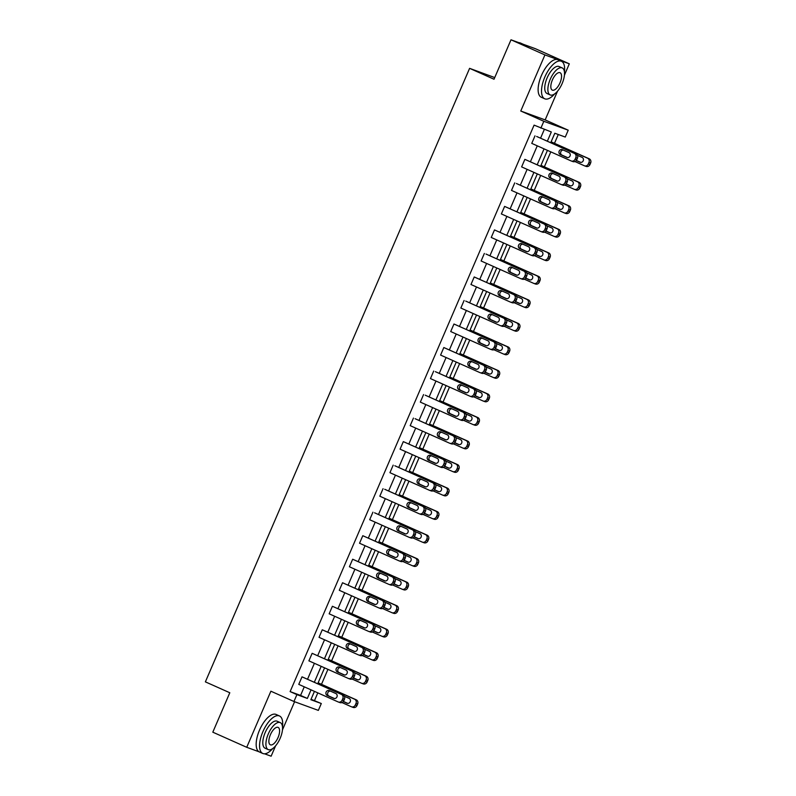 <?xml version="1.0" encoding="UTF-8"?>
<svg xmlns="http://www.w3.org/2000/svg" width="796" height="796" viewBox="0 0 796 796"><rect width="100%" height="100%" fill="white"/><g stroke="black" fill="none" stroke-linecap="round" stroke-linejoin="round"><path stroke-width="1.19" d="M311.057 699.246L321.305 703.535L318.35 710.39L293.953 701.495L270.889 691.207L246.73 747.295L212.811 732.181L229.795 692.749L205.378 681.864L469.6 68.347L494.017 79.232L511.002 39.8L535.4 48.705L569.309 63.819L544.922 54.924L520.763 111.012L543.827 121.291L568.225 130.196L565.269 137.051L554.812 133.24L550.732 142.723M511.002 39.8L544.922 54.924M246.73 747.295L259.048 751.792M264.551 753.802L271.128 756.2L275.575 745.862M520.763 111.012L545.16 119.907L557.528 91.182M564.434 75.162L569.309 63.819M545.16 119.907L568.225 130.196M314.519 700.51L317.813 692.868M321.485 684.321L327.942 669.346M331.624 660.799L338.071 645.825M341.753 637.278L348.2 622.303M351.882 613.756L358.329 598.781M362.011 590.234L368.458 575.259M372.14 566.712L378.588 551.737M382.269 543.19L388.717 528.216M392.398 519.669L398.846 504.694M402.527 496.147L408.975 481.172M412.656 472.625L419.114 457.65M422.785 449.103L429.243 434.128M432.915 425.581L439.372 410.607M443.054 402.06L449.501 387.085M453.183 378.538L459.63 363.563M463.312 355.016L469.759 340.041M473.441 331.494L479.889 316.519M483.57 307.972L490.018 292.998M493.699 284.451L500.147 269.476M503.828 260.929L510.276 245.954M513.957 237.407L520.405 222.432M524.086 213.885L530.544 198.91M534.216 190.363L540.673 175.389M544.355 166.842L550.802 151.867M554.484 143.32L558.275 134.504M282.48 729.842L294.59 701.724M494.734 77.57L469.6 68.347M349.922 679.008A3.283 2.965 110 0 0 353.931 677.207L354.578 675.695A3.283 2.965 110 0 0 353.165 671.466L312.141 653.317L351.514 670.869A3.283 2.965 -70 0 1 352.926 675.098L352.28 676.6A3.283 2.965 -70 0 1 348.27 678.411L308.898 660.859L312.141 653.317M370.18 631.964A3.283 2.965 110 0 0 374.19 630.163L374.836 628.651A3.283 2.965 110 0 0 373.423 624.422L332.4 606.273L371.772 623.825A3.283 2.965 -70 0 1 373.195 628.054L372.538 629.556A3.283 2.965 -70 0 1 368.528 631.367L329.156 613.815L332.4 606.273M390.438 584.921A3.283 2.965 110 0 0 394.448 583.12L395.095 581.607A3.283 2.965 110 0 0 393.682 577.379L352.668 559.23L392.04 576.782A3.283 2.965 -70 0 1 393.453 581.01L392.806 582.513A3.283 2.965 -70 0 1 388.786 584.324L349.414 566.772L352.668 559.23M410.696 537.877A3.283 2.965 110 0 0 414.706 536.076L415.363 534.564A3.283 2.965 110 0 0 413.94 530.345L374.568 512.793L412.298 529.738A3.283 2.965 -70 0 1 413.711 533.967L413.064 535.469A3.283 2.965 -70 0 1 409.045 537.28L369.682 519.728L372.926 512.186M430.954 490.834A3.283 2.965 110 0 0 434.974 489.033L435.621 487.52A3.283 2.965 110 0 0 434.208 483.301L394.836 465.75L432.556 482.694A3.283 2.965 -70 0 1 433.969 486.923L433.322 488.426A3.283 2.965 -70 0 1 429.313 490.236L389.94 472.685L393.184 465.143M451.223 443.79A3.283 2.965 110 0 0 455.232 441.989L455.879 440.477A3.283 2.965 110 0 0 454.466 436.258L415.094 418.706L452.815 435.651A3.283 2.965 -70 0 1 454.227 439.88L453.581 441.382A3.283 2.965 -70 0 1 449.571 443.193L410.199 425.641L413.442 418.099M471.481 396.746A3.283 2.965 110 0 0 475.491 394.945L476.137 393.433A3.283 2.965 110 0 0 474.724 389.214L435.352 371.662L473.073 388.607A3.283 2.965 -70 0 1 474.496 392.836L473.839 394.338A3.283 2.965 -70 0 1 469.829 396.149L430.457 378.598L433.701 371.055M491.739 349.703A3.283 2.965 110 0 0 495.749 347.902L496.396 346.389A3.283 2.965 110 0 0 494.983 342.171L453.969 324.012L493.341 341.564A3.283 2.965 -70 0 1 494.754 345.792L494.097 347.295A3.283 2.965 -70 0 1 490.087 349.106L450.715 331.554L453.969 324.012M511.997 302.659A3.283 2.965 110 0 0 516.007 300.858L516.664 299.346A3.283 2.965 110 0 0 515.241 295.127L474.227 276.968L513.599 294.52A3.283 2.965 -70 0 1 515.012 298.749L514.365 300.251A3.283 2.965 -70 0 1 510.345 302.062L470.973 284.51L474.227 276.968M532.255 255.615A3.283 2.965 110 0 0 536.265 253.815L536.922 252.302A3.283 2.965 110 0 0 535.509 248.083L494.485 229.925L533.857 247.476A3.283 2.965 -70 0 1 535.27 251.705L534.623 253.208A3.283 2.965 -70 0 1 530.614 255.019L491.241 237.467L494.485 229.925M552.514 208.572A3.283 2.965 110 0 0 556.533 206.771L557.18 205.259A3.283 2.965 110 0 0 555.767 201.04L516.395 183.488L554.115 200.433A3.283 2.965 -70 0 1 555.528 204.662L554.882 206.164A3.283 2.965 -70 0 1 550.872 207.975L511.5 190.423L514.743 182.881M572.782 161.528A3.283 2.965 110 0 0 576.792 159.727L577.438 158.215A3.283 2.965 110 0 0 576.025 153.996L536.653 136.444L574.374 153.389A3.283 2.965 -70 0 1 575.787 157.618L575.14 159.13A3.283 2.965 -70 0 1 571.13 160.931L531.758 143.38L535.002 135.837M547.34 141.21L551.32 131.967L534.086 125.131L290.122 691.605L300.57 695.415L304.271 686.829M307.564 679.177L314.4 663.307M317.694 655.655L324.529 639.785M327.823 632.133L334.658 616.263M337.962 608.622L344.787 592.741M348.091 585.1L354.926 569.22M358.22 561.578L365.056 545.698M368.349 538.056L375.185 522.186M378.478 514.534L385.314 498.664M388.607 491.013L395.443 475.142M398.736 467.491L405.572 451.621M408.865 443.969L415.701 428.099M418.995 420.447L425.83 404.577M429.124 396.925L435.959 381.055M439.253 373.404L446.088 357.533M449.392 349.882L456.217 334.012M459.521 326.36L466.356 310.49M469.65 302.838L476.486 286.968M479.779 279.316L486.615 263.446M489.908 255.795L496.744 239.924M500.037 232.273L506.873 216.403M510.166 208.751L517.002 192.881M520.295 185.229L527.131 169.359M530.425 161.707L537.26 145.837M540.554 138.186L544.335 129.41M562.653 185.05A3.283 2.965 110 0 0 566.662 183.249L567.309 181.737A3.283 2.965 110 0 0 565.896 177.518L524.872 159.359L564.245 176.911A3.283 2.965 -70 0 1 565.658 181.14L565.011 182.652A3.283 2.965 -70 0 1 561.001 184.453L521.629 166.901L524.872 159.359M542.384 232.094A3.283 2.965 110 0 0 546.404 230.293L547.051 228.78A3.283 2.965 110 0 0 545.638 224.562L504.614 206.403L543.986 223.955A3.283 2.965 -70 0 1 545.399 228.183L544.753 229.686A3.283 2.965 -70 0 1 540.743 231.497L501.371 213.945L504.614 206.403M522.126 279.137A3.283 2.965 110 0 0 526.136 277.336L526.793 275.824A3.283 2.965 110 0 0 525.37 271.605L485.998 254.053L523.728 270.998A3.283 2.965 -70 0 1 525.141 275.227L524.494 276.729A3.283 2.965 -70 0 1 520.485 278.54L481.112 260.988L484.356 253.446M501.868 326.181A3.283 2.965 110 0 0 505.878 324.38L506.525 322.868A3.283 2.965 110 0 0 505.112 318.649L465.74 301.097L503.47 318.042A3.283 2.965 -70 0 1 504.883 322.271L504.236 323.773A3.283 2.965 -70 0 1 500.216 325.584L460.844 308.032L464.098 300.49M481.61 373.225A3.283 2.965 110 0 0 485.62 371.424L486.266 369.911A3.283 2.965 110 0 0 484.854 365.692L443.83 347.534L483.202 365.085A3.283 2.965 -70 0 1 484.625 369.314L483.968 370.817A3.283 2.965 -70 0 1 479.958 372.627L440.586 355.076L443.83 347.534M461.352 420.268A3.283 2.965 110 0 0 465.361 418.467L466.008 416.955A3.283 2.965 110 0 0 464.595 412.736L425.223 395.184L462.944 412.129A3.283 2.965 -70 0 1 464.357 416.358L463.71 417.86A3.283 2.965 -70 0 1 459.7 419.671L420.328 402.119L423.572 394.577M441.084 467.312A3.283 2.965 110 0 0 445.103 465.511L445.75 463.998A3.283 2.965 110 0 0 444.337 459.78L403.313 441.621L442.685 459.173A3.283 2.965 -70 0 1 444.098 463.401L443.452 464.904A3.283 2.965 -70 0 1 439.442 466.715L400.07 449.163L403.313 441.621M420.825 514.355A3.283 2.965 110 0 0 424.835 512.554L425.492 511.042A3.283 2.965 110 0 0 424.079 506.823L384.707 489.271L422.427 506.216A3.283 2.965 -70 0 1 423.84 510.445L423.193 511.947A3.283 2.965 -70 0 1 419.184 513.758L379.811 496.207L383.055 488.664M400.567 561.399A3.283 2.965 110 0 0 404.577 559.598L405.234 558.086A3.283 2.965 110 0 0 403.811 553.857L362.797 535.708L402.169 553.26A3.283 2.965 -70 0 1 403.582 557.489L402.935 558.991A3.283 2.965 -70 0 1 398.915 560.802L359.543 543.25L362.797 535.708M380.309 608.442A3.283 2.965 110 0 0 384.319 606.642L384.965 605.129A3.283 2.965 110 0 0 383.553 600.9L342.539 582.752L381.911 600.303A3.283 2.965 -70 0 1 383.324 604.532L382.667 606.035A3.283 2.965 -70 0 1 378.657 607.846L339.285 590.294L342.539 582.752M360.051 655.486A3.283 2.965 110 0 0 364.061 653.685L364.707 652.173A3.283 2.965 110 0 0 363.294 647.944L322.271 629.795L361.643 647.347A3.283 2.965 -70 0 1 363.066 651.576L362.409 653.078A3.283 2.965 -70 0 1 358.399 654.889L319.027 637.337L322.271 629.795M339.793 702.53A3.283 2.965 110 0 0 343.802 700.729L344.449 699.216A3.283 2.965 110 0 0 343.036 694.988L302.012 676.839L341.385 694.391A3.283 2.965 -70 0 1 342.797 698.619L342.151 700.122A3.283 2.965 -70 0 1 338.141 701.933L298.769 684.381L302.012 676.839M540.872 128.146L543.827 121.291M293.953 701.495L296.908 694.629L307.355 698.44L311.057 689.853M290.122 691.605L296.908 694.629M314.35 682.202L321.186 666.332M324.479 658.68L331.315 642.81M334.609 635.158L341.444 619.288M344.738 611.636L351.573 595.766M354.867 588.115L361.702 572.244M364.996 564.593L371.832 548.723M375.135 541.071L381.961 525.201M385.264 517.549L392.1 501.679M395.393 494.027L402.229 478.157M405.522 470.516L412.358 454.635M415.651 446.994L422.487 431.114M425.78 423.472L432.616 407.592M435.91 399.95L442.745 384.08M446.039 376.428L452.874 360.558M456.168 352.907L463.003 337.036M466.297 329.385L473.132 313.515M476.426 305.863L483.262 289.993M486.565 282.341L493.401 266.471M496.694 258.819L503.53 242.949M506.823 235.298L513.659 219.427M516.952 211.776L523.788 195.906M527.081 188.254L533.917 172.384M537.21 164.732L544.046 148.862M314.45 691.366L310.848 699.714L321.305 703.535M547.439 150.374L540.603 166.245M537.31 173.896L530.474 189.766M527.181 197.418L520.345 213.288M517.052 220.94L510.216 236.81M506.923 244.462L500.087 260.332M496.784 267.983L489.948 283.854M486.655 291.505L479.819 307.375M476.525 315.027L469.69 330.897M466.396 338.549L459.561 354.419M456.267 362.071L449.432 377.941M446.138 385.582L439.302 401.463M436.009 409.104L429.173 424.984M425.88 432.626L419.044 448.506M415.751 456.148L408.915 472.018M405.622 479.67L398.786 495.54M395.493 503.191L388.657 519.062M385.354 526.713L378.518 542.583M375.224 550.235L368.389 566.105M365.095 573.757L358.26 589.627M354.966 597.279L348.131 613.149M344.837 620.8L338.001 636.671M334.708 644.322L327.872 660.192M324.579 667.844L317.743 683.714M300.57 695.415L307.355 698.44M568.911 152.573A2.627 2.378 110 0 1 566.832 157.399L560.314 154.494A2.627 2.378 110 0 1 562.394 149.668L568.911 152.573M567.528 157.578L561.966 155.101A2.627 2.378 110 0 1 563.339 150.096M551.071 141.937L587.567 158.205A3.283 2.965 -70 0 1 588.98 162.434L588.324 163.936A3.283 2.965 -70 0 1 584.314 165.747L574.941 161.558M551.121 141.827L589.209 158.802A3.283 2.965 110 0 1 590.622 163.031L589.975 164.533A3.283 2.965 110 0 1 585.965 166.344M576.374 160.454L580.722 162.384M576.294 160.553L580.015 162.205A2.627 2.378 -70 0 0 583.259 160.683A2.627 2.378 -70 0 0 582.095 157.379L577.369 155.28M523.32 44.297L520.455 43.014A20.527 8.756 114 0 0 518.902 42.685M564.444 71.988A20.527 8.756 114 0 0 561.429 61.282A20.527 8.756 114 0 0 544.832 77.023A20.527 8.756 114 0 0 544.713 98.784A20.527 8.756 114 0 0 554.693 93.868M561.429 61.282L558.036 59.77A20.527 8.756 114 0 0 541.439 75.511A20.527 8.756 114 0 0 541.32 97.271L544.713 98.784M550.175 94.923L547.051 93.53A14.776 6.308 -66 0 1 547.131 77.869A14.776 6.308 -66 0 1 559.091 66.536L562.205 67.919A14.776 6.308 114 0 0 550.255 79.262A14.776 6.308 114 0 0 550.175 94.923A14.776 6.308 114 0 0 562.125 83.59A14.776 6.308 114 0 0 562.205 67.919M552.364 80.028A9.522 4.06 114 0 0 552.315 90.127A9.522 4.06 114 0 0 560.016 82.814A9.522 4.06 114 0 0 560.066 72.725A9.522 4.06 114 0 0 552.364 80.028M282.49 726.678A20.527 8.756 114 0 0 279.476 715.962A20.527 8.756 114 0 0 262.879 731.713A20.527 8.756 114 0 0 262.76 753.464A20.527 8.756 114 0 0 272.739 748.548M279.476 715.962L276.083 714.45A20.527 8.756 114 0 0 259.486 730.201A20.527 8.756 114 0 0 259.367 751.951L262.76 753.464M268.222 749.603L265.098 748.22A14.776 6.308 -66 0 1 265.187 732.549A14.776 6.308 -66 0 1 277.137 721.216L280.252 722.609A14.776 6.308 114 0 0 268.302 733.942A14.776 6.308 114 0 0 268.222 749.603A14.776 6.308 114 0 0 280.172 738.27A14.776 6.308 114 0 0 280.252 722.609M270.411 734.708A9.522 4.06 114 0 0 270.361 744.807A9.522 4.06 114 0 0 278.063 737.504A9.522 4.06 114 0 0 278.112 727.405A9.522 4.06 114 0 0 270.411 734.708M558.782 176.095A2.627 2.378 110 0 1 556.702 180.921L550.185 178.015A2.627 2.378 110 0 1 552.265 173.19L558.782 176.095M557.399 181.1L551.837 178.622A2.627 2.378 110 0 1 553.21 173.618M548.643 199.617A2.627 2.378 110 0 1 546.573 204.443L540.056 201.537A2.627 2.378 110 0 1 542.136 196.712L548.643 199.617M547.27 204.622L541.708 202.144A2.627 2.378 110 0 1 543.081 197.139M540.942 165.459L577.428 181.727A3.283 2.965 -70 0 1 578.851 185.946L578.195 187.458A3.283 2.965 -70 0 1 574.185 189.269L564.812 185.08M540.991 165.349L579.08 182.324A3.283 2.965 110 0 1 580.493 186.553L579.846 188.055A3.283 2.965 110 0 1 575.836 189.866M566.245 183.976L570.593 185.906M566.165 184.075L569.886 185.727A2.627 2.378 -70 0 0 573.13 184.204A2.627 2.378 -70 0 0 571.966 180.901L567.24 178.801M530.813 188.98L567.299 205.249A3.283 2.965 -70 0 1 568.722 209.467L568.065 210.98A3.283 2.965 -70 0 1 564.056 212.791L554.683 208.602M530.862 188.871L568.951 205.846A3.283 2.965 110 0 1 570.364 210.074L569.717 211.577A3.283 2.965 110 0 1 565.707 213.388M556.115 207.497L560.454 209.428M556.036 207.597L559.757 209.249A2.627 2.378 -70 0 0 563.001 207.726A2.627 2.378 -70 0 0 561.837 204.423L557.11 202.323M538.514 223.139A2.627 2.378 110 0 1 536.444 227.964L529.927 225.059A2.627 2.378 110 0 1 531.867 220.174A2.627 2.378 110 0 1 532.007 220.233L538.514 223.139M537.141 228.144L531.579 225.656A2.627 2.378 110 0 1 532.952 220.661M520.683 212.502L557.17 228.77A3.283 2.965 -70 0 1 558.583 232.989L557.936 234.502A3.283 2.965 -70 0 1 553.926 236.312L544.554 232.124M520.733 212.393L558.822 229.367A3.283 2.965 110 0 1 560.235 233.596L559.588 235.099A3.283 2.965 110 0 1 555.578 236.909M545.986 231.019L550.325 232.949M545.907 231.119L549.628 232.77A2.627 2.378 -70 0 0 552.872 231.248A2.627 2.378 -70 0 0 551.708 227.945L546.981 225.845M528.385 246.661A2.627 2.378 110 0 1 526.305 251.486L519.798 248.581A2.627 2.378 110 0 1 521.738 243.695A2.627 2.378 110 0 1 521.877 243.755L528.385 246.661M527.012 251.665L521.45 249.178A2.627 2.378 110 0 1 522.823 244.183M510.554 236.024L547.041 252.292A3.283 2.965 -70 0 1 548.454 256.511L547.807 258.023A3.283 2.965 -70 0 1 543.797 259.824L534.414 255.645M510.594 235.915L548.693 252.889A3.283 2.965 110 0 1 550.106 257.118L549.459 258.62A3.283 2.965 110 0 1 545.449 260.431M535.857 254.541L540.195 256.471M535.778 254.64L539.499 256.292A2.627 2.378 -70 0 0 541.578 251.466L536.852 249.367M518.256 270.182A2.627 2.378 110 0 1 516.176 275.008L509.669 272.103A2.627 2.378 110 0 1 511.609 267.217A2.627 2.378 110 0 1 511.748 267.277L518.256 270.182M516.883 275.187L511.321 272.7A2.627 2.378 110 0 1 512.694 267.705M500.415 259.546L536.912 275.814A3.283 2.965 -70 0 1 538.325 280.033L537.678 281.545A3.283 2.965 -70 0 1 533.668 283.346L524.285 279.167M500.465 259.436L538.564 276.411A3.283 2.965 110 0 1 539.977 280.64L539.33 282.142A3.283 2.965 110 0 1 535.31 283.953M525.718 278.063L530.066 279.993M525.649 278.162L529.37 279.814A2.627 2.378 -70 0 0 531.439 274.988L526.723 272.889M508.127 293.704A2.627 2.378 110 0 1 506.047 298.53L499.54 295.624A2.627 2.378 110 0 1 501.48 290.739A2.627 2.378 110 0 1 501.619 290.799L508.127 293.704M506.754 298.709L501.181 296.221A2.627 2.378 110 0 1 502.565 291.217M490.286 283.068L526.783 299.336A3.283 2.965 -70 0 1 528.196 303.555L527.549 305.067A3.283 2.965 -70 0 1 523.539 306.868L514.156 302.689M490.336 282.958L528.435 299.933A3.283 2.965 110 0 1 529.847 304.162L529.201 305.664A3.283 2.965 110 0 1 525.181 307.475M515.589 301.585L519.937 303.515M515.519 301.684L519.241 303.336A2.627 2.378 -70 0 0 521.31 298.51L516.594 296.41M497.998 317.226A2.627 2.378 110 0 1 495.918 322.052L489.411 319.146A2.627 2.378 110 0 1 491.351 314.261A2.627 2.378 110 0 1 491.49 314.32L497.998 317.226M496.624 322.231L491.052 319.743A2.627 2.378 110 0 1 492.435 314.738M480.157 306.589L516.654 322.858A3.283 2.965 -70 0 1 518.067 327.076L517.42 328.589A3.283 2.965 -70 0 1 513.41 330.39L504.027 326.211M480.207 306.48L518.305 323.455A3.283 2.965 110 0 1 519.718 327.683L519.062 329.186A3.283 2.965 110 0 1 515.052 330.997M505.46 325.106L509.808 327.037M505.39 325.206L509.102 326.858A2.627 2.378 -70 0 0 512.345 325.335A2.627 2.378 -70 0 0 511.181 322.032L506.455 319.932M487.868 340.748A2.627 2.378 110 0 1 485.789 345.573L479.282 342.668A2.627 2.378 110 0 1 481.351 337.842L487.868 340.748M486.495 345.753L480.923 343.265A2.627 2.378 110 0 1 482.306 338.26M470.028 330.111L506.525 346.379A3.283 2.965 -70 0 1 507.938 350.598L507.291 352.111A3.283 2.965 -70 0 1 503.281 353.912L493.898 349.733M470.078 330.002L508.166 346.976A3.283 2.965 110 0 1 509.589 351.205L508.933 352.708A3.283 2.965 110 0 1 504.923 354.519M495.331 348.628L499.679 350.558M495.251 348.728L498.973 350.379A2.627 2.378 -70 0 0 502.216 348.857A2.627 2.378 -70 0 0 501.052 345.554L496.326 343.454M477.739 364.269A2.627 2.378 110 0 1 475.66 369.095L469.152 366.19A2.627 2.378 110 0 1 471.222 361.364L477.739 364.269M476.366 369.274L470.794 366.787A2.627 2.378 110 0 1 472.167 361.782M459.899 353.633L496.396 369.901A3.283 2.965 -70 0 1 497.808 374.12L497.162 375.632A3.283 2.965 -70 0 1 493.142 377.433L483.769 373.254M459.949 353.524L498.037 370.498A3.283 2.965 110 0 1 499.46 374.727L498.803 376.229A3.283 2.965 110 0 1 494.794 378.04M485.202 372.15L489.55 374.08M485.122 372.249L488.844 373.901A2.627 2.378 -70 0 0 492.087 372.379A2.627 2.378 -70 0 0 490.923 369.075L486.197 366.976M467.61 387.791A2.627 2.378 110 0 1 465.531 392.617L459.013 389.712A2.627 2.378 110 0 1 460.954 384.826A2.627 2.378 110 0 1 461.093 384.886L467.61 387.791M466.227 392.796L460.665 390.309A2.627 2.378 110 0 1 462.038 385.304M449.77 377.155L486.266 393.423A3.283 2.965 -70 0 1 487.679 397.642L487.033 399.154A3.283 2.965 -70 0 1 483.013 400.955L473.64 396.776M449.82 377.045L487.908 394.02A3.283 2.965 110 0 1 489.321 398.249L488.674 399.751A3.283 2.965 110 0 1 484.665 401.562M475.073 395.672L479.421 397.602M474.993 395.771L478.714 397.423A2.627 2.378 -70 0 0 481.958 395.901A2.627 2.378 -70 0 0 480.794 392.597L476.068 390.498M457.481 411.313A2.627 2.378 110 0 1 455.402 416.139L448.884 413.233A2.627 2.378 110 0 1 450.825 408.348A2.627 2.378 110 0 1 450.964 408.408L457.481 411.313M456.098 416.318L450.536 413.83A2.627 2.378 110 0 1 451.909 408.826M439.641 400.677L476.137 416.945A3.283 2.965 -70 0 1 477.55 421.164L476.894 422.676A3.283 2.965 -70 0 1 472.884 424.477L463.511 420.298M439.69 400.567L477.779 417.542A3.283 2.965 110 0 1 479.192 421.771L478.545 423.273A3.283 2.965 110 0 1 474.535 425.084M464.944 419.194L469.292 421.124M464.864 419.293L468.585 420.945A2.627 2.378 -70 0 0 471.829 419.422A2.627 2.378 -70 0 0 470.665 416.119L465.939 414.019M447.352 434.835A2.627 2.378 110 0 1 445.272 439.661L438.755 436.755A2.627 2.378 110 0 1 440.695 431.87A2.627 2.378 110 0 1 440.835 431.93L447.352 434.835M445.969 439.84L440.407 437.352A2.627 2.378 110 0 1 441.78 432.347M429.512 424.198L465.998 440.467A3.283 2.965 -70 0 1 467.421 444.685L466.764 446.198A3.283 2.965 -70 0 1 462.755 447.999L453.382 443.82M429.561 424.089L467.65 441.064A3.283 2.965 110 0 1 469.063 445.292L468.416 446.795A3.283 2.965 110 0 1 464.406 448.606M454.815 442.715L459.163 444.646M454.735 442.815L458.456 444.466A2.627 2.378 -70 0 0 461.7 442.944A2.627 2.378 -70 0 0 460.536 439.641L455.81 437.541M437.213 458.357A2.627 2.378 110 0 1 435.143 463.182L428.626 460.277A2.627 2.378 110 0 1 430.566 455.392A2.627 2.378 110 0 1 430.706 455.451L437.213 458.357M435.84 463.362L430.278 460.874A2.627 2.378 110 0 1 431.651 455.869M419.383 447.72L455.869 463.988A3.283 2.965 -70 0 1 457.292 468.207L456.635 469.72A3.283 2.965 -70 0 1 452.625 471.521L443.253 467.342M419.432 447.611L457.521 464.585A3.283 2.965 110 0 1 458.934 468.814L458.287 470.317A3.283 2.965 110 0 1 454.277 472.127M444.685 466.237L449.024 468.167M444.606 466.327L448.327 467.988A2.627 2.378 -70 0 0 451.571 466.466A2.627 2.378 -70 0 0 450.407 463.163L445.68 461.063M427.084 481.879A2.627 2.378 110 0 1 425.014 486.704L418.497 483.799A2.627 2.378 110 0 1 420.437 478.913A2.627 2.378 110 0 1 420.577 478.973L427.084 481.879M425.711 486.883L420.149 484.396A2.627 2.378 110 0 1 421.522 479.391M409.253 471.242L445.74 487.51A3.283 2.965 -70 0 1 447.153 491.729L446.506 493.241A3.283 2.965 -70 0 1 442.496 495.042L433.124 490.863M409.303 471.132L447.392 488.107A3.283 2.965 110 0 1 448.805 492.336L448.158 493.838A3.283 2.965 110 0 1 444.148 495.649M434.556 489.749L438.894 491.689M434.477 489.848L438.198 491.51A2.627 2.378 -70 0 0 441.442 489.988A2.627 2.378 -70 0 0 440.278 486.684L435.551 484.585M416.955 505.4A2.627 2.378 110 0 1 414.875 510.226L408.368 507.321A2.627 2.378 110 0 1 410.308 502.435A2.627 2.378 110 0 1 410.447 502.495L416.955 505.4M415.582 510.405L410.02 507.918A2.627 2.378 110 0 1 411.393 502.913M399.124 494.764L435.611 511.032A3.283 2.965 -70 0 1 437.024 515.251L436.377 516.763A3.283 2.965 -70 0 1 432.367 518.564L422.984 514.385M399.164 494.654L437.263 511.629A3.283 2.965 110 0 1 438.676 515.858L438.029 517.36A3.283 2.965 110 0 1 434.019 519.171M424.427 513.271L428.765 515.211M424.348 513.37L428.069 515.032A2.627 2.378 -70 0 0 430.148 510.206L425.422 508.107M406.826 528.922A2.627 2.378 110 0 1 404.746 533.748L398.239 530.842A2.627 2.378 110 0 1 400.179 525.957A2.627 2.378 110 0 1 400.318 526.017L406.826 528.922M405.453 533.927L399.89 531.439A2.627 2.378 110 0 1 401.264 526.435M388.985 518.286L425.482 534.554A3.283 2.965 -70 0 1 426.895 538.773L426.248 540.285A3.283 2.965 -70 0 1 422.238 542.086L412.855 537.907M389.035 518.166L427.134 535.151A3.283 2.965 110 0 1 428.546 539.38L427.9 540.882A3.283 2.965 110 0 1 423.88 542.693M414.288 536.793L418.636 538.733M414.219 536.892L417.94 538.554A2.627 2.378 -70 0 0 420.009 533.728L415.293 531.628M396.697 552.444A2.627 2.378 110 0 1 394.617 557.27L388.11 554.364A2.627 2.378 110 0 1 390.05 549.479A2.627 2.378 110 0 1 390.189 549.538L396.697 552.444M395.323 557.449L389.751 554.961A2.627 2.378 110 0 1 391.135 549.956M378.856 541.807L415.353 558.076A3.283 2.965 -70 0 1 416.766 562.294L416.119 563.807A3.283 2.965 -70 0 1 412.109 565.608L402.726 561.429M378.906 541.688L417.005 558.673A3.283 2.965 110 0 1 418.417 562.901L417.771 564.404A3.283 2.965 110 0 1 413.751 566.215M404.159 560.314L408.507 562.255M404.089 560.414L407.811 562.075A2.627 2.378 -70 0 0 409.88 557.25L405.164 555.15M386.567 575.966A2.627 2.378 110 0 1 384.488 580.791L377.981 577.886A2.627 2.378 110 0 1 379.921 573.001A2.627 2.378 110 0 1 380.06 573.06L386.567 575.966M385.194 580.971L379.622 578.483A2.627 2.378 110 0 1 381.005 573.478M368.727 565.329L405.224 581.597A3.283 2.965 -70 0 1 406.637 585.816L405.99 587.329A3.283 2.965 -70 0 1 401.98 589.13L392.597 584.951M368.777 565.21L406.875 582.194A3.283 2.965 110 0 1 408.288 586.423L407.632 587.926A3.283 2.965 110 0 1 403.622 589.737M394.03 583.836L398.378 585.776M393.96 583.936L397.672 585.597A2.627 2.378 -70 0 0 400.915 584.075A2.627 2.378 -70 0 0 399.751 580.772L395.025 578.662M376.438 599.487A2.627 2.378 110 0 1 374.359 604.313L367.851 601.408A2.627 2.378 110 0 1 369.921 596.582L376.438 599.487M375.065 604.492L369.493 602.005A2.627 2.378 110 0 1 370.876 597M358.598 588.851L395.095 605.119A3.283 2.965 -70 0 1 396.507 609.338L395.861 610.85A3.283 2.965 -70 0 1 391.841 612.651L382.468 608.472M358.648 588.732L396.736 605.716A3.283 2.965 110 0 1 398.159 609.945L397.502 611.447A3.283 2.965 110 0 1 393.493 613.258M383.901 607.358L388.249 609.298M383.821 607.457L387.543 609.119A2.627 2.378 -70 0 0 390.786 607.597A2.627 2.378 -70 0 0 389.622 604.293L384.896 602.184M366.309 623.009A2.627 2.378 110 0 1 364.23 627.825L357.712 624.93A2.627 2.378 110 0 1 359.792 620.104L366.309 623.009M364.926 628.014L359.364 625.527A2.627 2.378 110 0 1 360.737 620.522M348.469 612.373L384.965 628.641A3.283 2.965 -70 0 1 386.378 632.86L385.732 634.372A3.283 2.965 -70 0 1 381.712 636.173L372.339 631.994M348.519 612.253L386.607 629.238A3.283 2.965 110 0 1 388.03 633.467L387.373 634.969A3.283 2.965 110 0 1 383.364 636.78M373.772 630.88L378.12 632.82M373.692 630.979L377.413 632.641A2.627 2.378 -70 0 0 380.657 631.119A2.627 2.378 -70 0 0 379.493 627.815L374.767 625.706M356.18 646.531A2.627 2.378 110 0 1 354.101 651.347L347.583 648.451A2.627 2.378 110 0 1 349.524 643.566A2.627 2.378 110 0 1 349.663 643.626L356.18 646.531M354.797 651.536L349.235 649.048A2.627 2.378 110 0 1 350.608 644.044M338.34 635.895L374.836 652.163A3.283 2.965 -70 0 1 376.249 656.382L375.603 657.894A3.283 2.965 -70 0 1 371.583 659.695L362.21 655.516M338.39 635.775L376.478 652.76A3.283 2.965 110 0 1 377.891 656.989L377.244 658.491A3.283 2.965 110 0 1 373.234 660.302M363.643 654.402L367.991 656.342M363.563 654.501L367.284 656.163A2.627 2.378 -70 0 0 370.528 654.64A2.627 2.378 -70 0 0 369.364 651.337L364.638 649.228M346.051 670.053A2.627 2.378 110 0 1 343.971 674.869L337.454 671.973A2.627 2.378 110 0 1 339.394 667.088A2.627 2.378 110 0 1 339.534 667.148L346.051 670.053M344.668 675.048L339.106 672.57A2.627 2.378 110 0 1 340.479 667.565M328.211 659.416L364.707 675.675A3.283 2.965 -70 0 1 366.12 679.903L365.464 681.416A3.283 2.965 -70 0 1 361.454 683.217L352.081 679.038M328.26 659.297L366.349 676.282A3.283 2.965 110 0 1 367.762 680.51L367.115 682.013A3.283 2.965 110 0 1 363.105 683.824M353.514 677.923L357.862 679.864M353.434 678.023L357.155 679.685A2.627 2.378 -70 0 0 360.399 678.162A2.627 2.378 -70 0 0 359.235 674.859L354.509 672.749M335.922 693.575A2.627 2.378 110 0 1 333.842 698.39L327.325 695.495A2.627 2.378 110 0 1 329.265 690.61A2.627 2.378 110 0 1 329.405 690.669L335.922 693.575M334.539 698.57L328.977 696.092A2.627 2.378 110 0 1 330.35 691.087M318.082 682.938L354.568 699.196A3.283 2.965 -70 0 1 355.991 703.425L355.334 704.938A3.283 2.965 -70 0 1 351.325 706.739L341.952 702.56M318.131 682.819L356.22 699.803A3.283 2.965 110 0 1 357.633 704.032L356.986 705.535A3.283 2.965 110 0 1 352.976 707.346M343.384 701.445L347.723 703.385M343.305 701.545L347.026 703.206A2.627 2.378 -70 0 0 350.27 701.684A2.627 2.378 -70 0 0 349.106 698.381L344.379 696.271M576.025 153.996L574.374 153.389M577.438 158.215L575.787 157.618M576.792 159.727L575.14 159.13M560.314 154.494L561.966 155.101M587.567 158.205L589.209 158.802M588.324 163.936L589.975 164.533M588.98 162.434L590.622 163.031M565.896 177.518L564.245 176.911M567.309 181.737L565.658 181.14M566.662 183.249L565.011 182.652M550.185 178.015L551.837 178.622M555.767 201.04L554.115 200.433M557.18 205.259L555.528 204.662M556.533 206.771L554.882 206.164M540.056 201.537L541.708 202.144M577.428 181.727L579.08 182.324M578.195 187.458L579.846 188.055M578.851 185.946L580.493 186.553M567.299 205.249L568.951 205.846M568.065 210.98L569.717 211.577M568.722 209.467L570.364 210.074M545.638 224.562L543.986 223.955M547.051 228.78L545.399 228.183M546.404 230.293L544.753 229.686M529.927 225.059L531.579 225.656M557.17 228.77L558.822 229.367M557.936 234.502L559.588 235.099M558.583 232.989L560.235 233.596M535.509 248.083L533.857 247.476M536.922 252.302L535.27 251.705M536.265 253.815L534.623 253.208M519.798 248.581L521.45 249.178M547.041 252.292L548.693 252.889M547.807 258.023L549.459 258.62M548.454 256.511L550.106 257.118M525.37 271.605L523.728 270.998M526.793 275.824L525.141 275.227M526.136 277.336L524.494 276.729M509.669 272.103L511.321 272.7M536.912 275.814L538.564 276.411M537.678 281.545L539.33 282.142M538.325 280.033L539.977 280.64M515.241 295.127L513.599 294.52M516.664 299.346L515.012 298.749M516.007 300.858L514.365 300.251M499.54 295.624L501.181 296.221M526.783 299.336L528.435 299.933M527.549 305.067L529.201 305.664M528.196 303.555L529.847 304.162M505.112 318.649L503.47 318.042M506.525 322.868L504.883 322.271M505.878 324.38L504.236 323.773M489.411 319.146L491.052 319.743M516.654 322.858L518.305 323.455M517.42 328.589L519.062 329.186M518.067 327.076L519.718 327.683M494.983 342.171L493.341 341.564M496.396 346.389L494.754 345.792M495.749 347.902L494.097 347.295M479.282 342.668L480.923 343.265M506.525 346.379L508.166 346.976M507.291 352.111L508.933 352.708M507.938 350.598L509.589 351.205M484.854 365.692L483.202 365.085M486.266 369.911L484.625 369.314M485.62 371.424L483.968 370.817M469.152 366.19L470.794 366.787M496.396 369.901L498.037 370.498M497.162 375.632L498.803 376.229M497.808 374.12L499.46 374.727M474.724 389.214L473.073 388.607M476.137 393.433L474.496 392.836M475.491 394.945L473.839 394.338M459.013 389.712L460.665 390.309M486.266 393.423L487.908 394.02M487.033 399.154L488.674 399.751M487.679 397.642L489.321 398.249M464.595 412.736L462.944 412.129M466.008 416.955L464.357 416.358M465.361 418.467L463.71 417.86M448.884 413.233L450.536 413.83M476.137 416.945L477.779 417.542M476.894 422.676L478.545 423.273M477.55 421.164L479.192 421.771M454.466 436.258L452.815 435.651M455.879 440.477L454.227 439.88M455.232 441.989L453.581 441.382M438.755 436.755L440.407 437.352M465.998 440.467L467.65 441.064M466.764 446.198L468.416 446.795M467.421 444.685L469.063 445.292M444.337 459.78L442.685 459.173M445.75 463.998L444.098 463.401M445.103 465.511L443.452 464.904M428.626 460.277L430.278 460.874M455.869 463.988L457.521 464.585M456.635 469.72L458.287 470.317M457.292 468.207L458.934 468.814M434.208 483.301L432.556 482.694M435.621 487.52L433.969 486.923M434.974 489.033L433.322 488.426M418.497 483.799L420.149 484.396M445.74 487.51L447.392 488.107M446.506 493.241L448.158 493.838M447.153 491.729L448.805 492.336M424.079 506.823L422.427 506.216M425.492 511.042L423.84 510.445M424.835 512.554L423.193 511.947M408.368 507.321L410.02 507.918M435.611 511.032L437.263 511.629M436.377 516.763L438.029 517.36M437.024 515.251L438.676 515.858M413.94 530.345L412.298 529.738M415.363 534.564L413.711 533.967M414.706 536.076L413.064 535.469M398.239 530.842L399.89 531.439M425.482 534.554L427.134 535.151M426.248 540.285L427.9 540.882M426.895 538.773L428.546 539.38M403.811 553.857L402.169 553.26M405.234 558.086L403.582 557.489M404.577 559.598L402.935 558.991M388.11 554.364L389.751 554.961M415.353 558.076L417.005 558.673M416.119 563.807L417.771 564.404M416.766 562.294L418.417 562.901M393.682 577.379L392.04 576.782M395.095 581.607L393.453 581.01M394.448 583.12L392.806 582.513M377.981 577.886L379.622 578.483M405.224 581.597L406.875 582.194M405.99 587.329L407.632 587.926M406.637 585.816L408.288 586.423M383.553 600.9L381.911 600.303M384.965 605.129L383.324 604.532M384.319 606.642L382.667 606.035M367.851 601.408L369.493 602.005M395.095 605.119L396.736 605.716M395.861 610.85L397.502 611.447M396.507 609.338L398.159 609.945M373.423 624.422L371.772 623.825M374.836 628.651L373.195 628.054M374.19 630.163L372.538 629.556M357.712 624.93L359.364 625.527M384.965 628.641L386.607 629.238M385.732 634.372L387.373 634.969M386.378 632.86L388.03 633.467M363.294 647.944L361.643 647.347M364.707 652.173L363.066 651.576M364.061 653.685L362.409 653.078M347.583 648.451L349.235 649.048M374.836 652.163L376.478 652.76M375.603 657.894L377.244 658.491M376.249 656.382L377.891 656.989M353.165 671.466L351.514 670.869M354.578 675.695L352.926 675.098M353.931 677.207L352.28 676.6M337.454 671.973L339.106 672.57M364.707 675.675L366.349 676.282M365.464 681.416L367.115 682.013M366.12 679.903L367.762 680.51M343.036 694.988L341.385 694.391M344.449 699.216L342.797 698.619M343.802 700.729L342.151 700.122M327.325 695.495L328.977 696.092M354.568 699.196L356.22 699.803M355.334 704.938L356.986 705.535M355.991 703.425L357.633 704.032M572.951 161.608L571.299 161.001M584.493 165.817L586.135 166.414M562.822 185.12L561.17 184.523M552.693 208.642L551.041 208.045M574.364 189.339L576.005 189.936M564.225 212.86L565.876 213.457M542.564 232.163L540.912 231.566M554.096 236.382L555.747 236.979M532.434 255.685L530.783 255.088M543.966 259.904L545.618 260.501M522.305 279.207L520.654 278.61M533.837 283.426L535.489 284.023M512.166 302.729L510.525 302.132M523.708 306.938L525.36 307.545M502.037 326.251L500.395 325.654M513.579 330.459L515.231 331.066M491.908 349.772L490.266 349.175M503.45 353.981L505.102 354.588M481.779 373.294L480.137 372.697M493.321 377.503L494.963 378.11M471.65 396.816L469.998 396.219M483.192 401.025L484.834 401.632M461.521 420.338L459.869 419.741M473.063 424.547L474.705 425.154M451.392 443.86L449.74 443.263M462.934 448.068L464.575 448.675M441.263 467.381L439.611 466.784M452.795 471.59L454.446 472.197M431.134 490.903L429.482 490.306M442.666 495.112L444.317 495.719M421.004 514.425L419.353 513.828M432.536 518.634L434.188 519.241M410.875 537.947L409.224 537.35M422.407 542.156L424.059 542.763M400.736 561.469L399.095 560.872M412.278 565.677L413.93 566.284M390.607 584.99L388.965 584.393M402.149 589.199L403.801 589.806M380.478 608.512L378.836 607.915M392.02 612.721L393.672 613.328M370.349 632.034L368.707 631.437M381.891 636.243L383.533 636.85M360.22 655.556L358.568 654.959M371.762 659.765L373.404 660.372M350.091 679.078L348.439 678.481M361.633 683.286L363.275 683.893M339.962 702.599L338.31 702.002M351.504 706.808L353.145 707.415"/></g></svg>
